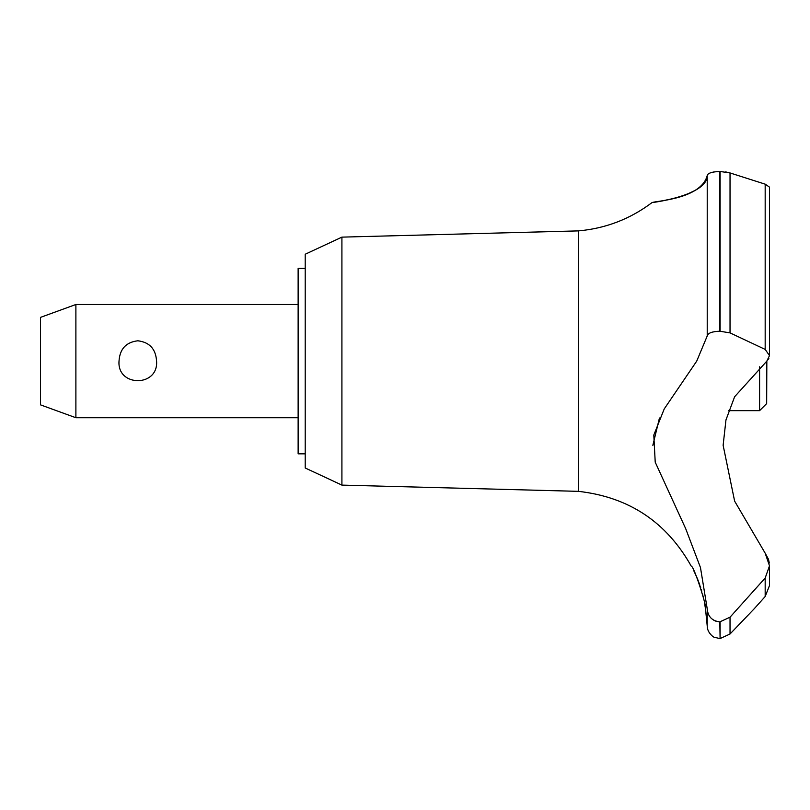 <?xml version="1.0" encoding="UTF-8"?>
<svg xmlns="http://www.w3.org/2000/svg" width="810" height="810" viewBox="0 0 810 810"><rect width="100%" height="100%" fill="white"/><g stroke="black" fill="none" stroke-linecap="round" stroke-linejoin="round"><path stroke-width="1.21" d="M305.208 453.833L298.131 453.833L298.131 268.404L305.208 268.404M341.911 237.127L305.208 254.249L305.208 467.988L341.911 485.109L341.911 237.127L578.401 230.89C605.647 228.471 630.19 219.034 652.03 202.581L653.741 202.328M341.911 485.109L578.401 491.346L578.401 230.89M728.615 410.66L759.588 410.66L766.665 403.582L766.837 361.118L734.629 396.738L725.962 419.934L723.128 445.287L734.629 501.137L765.167 553.169L769.5 565.836L765.177 578.026L730.033 617.2L719.817 621.878C712.091 620.966 707.899 616.612 707.221 608.826L700.468 567.557L685.675 528.626L655.219 462.186L653.802 435.061L664.24 408.918L696.721 361.118L707.221 335.988L707.221 175.547C707.444 196.648 646.319 203.391 652.384 202.53C654.926 200.951 701.075 199.28 707.221 175.547C707.697 173.198 711.899 171.831 719.817 171.436L719.229 171.447M661.416 201.052L672.816 198.642M687.052 194.238L695.385 190.269M711.615 172.469L714.207 171.892M716.921 171.558L718.693 171.457M725.679 171.912L730.033 172.945L719.817 171.436L719.817 331.229L730.033 332.88L765.177 349.424L769.5 355.59L766.837 361.118M769.49 355.934L769.5 187.15L765.258 184.194M720.1 621.878L720.1 638.563L719.817 621.878M765.177 578.026L765.177 596.535L769.5 585.559L765.177 596.535L754.14 608.837L730.033 634.007L730.033 617.2M578.401 491.346C628.894 497.036 666.549 522.045 691.375 566.372C693.714 565.198 707.788 609.241 705.5 608.837L704.396 602.356M703.171 596.707L702.645 594.56M701.764 591.29L701.257 589.569M700.741 587.898L700.346 586.673M699.921 585.377L699.637 584.567M699.283 583.554L698.99 582.734M698.514 581.489L697.643 579.261M697.309 578.431L694.423 572.083M694.069 571.364L693.795 570.817M75.887 304.499L75.887 417.737L40.5 404.858L40.5 317.378L75.887 304.499L298.131 304.499M119.019 361.118C119.799 348.978 126.056 342.205 137.791 340.787C149.526 342.205 155.793 348.978 156.573 361.118C158.568 387.18 117.025 387.18 119.019 361.118M759.588 410.66L759.588 366.778M707.221 335.998C707.899 333.072 712.091 331.482 719.817 331.229M769.308 563.041L768.558 559.629M768.356 559.032L765.167 553.169M719.817 638.563L714.298 637.237C714.876 638.067 707.15 633.46 707.221 625.948L707.221 608.837M713.802 620.258L715.868 621.189M659.441 418.031L652.85 445.348M768.417 359.154L768.862 358.324M720.1 331.229L720.1 171.436M765.177 349.424L765.177 184.164L730.033 172.945L730.033 332.869M298.131 417.737L75.887 417.737M769.5 585.559L769.5 565.836M720.1 638.563L730.033 634.007M707.221 625.948L705.5 608.837"/></g></svg>
